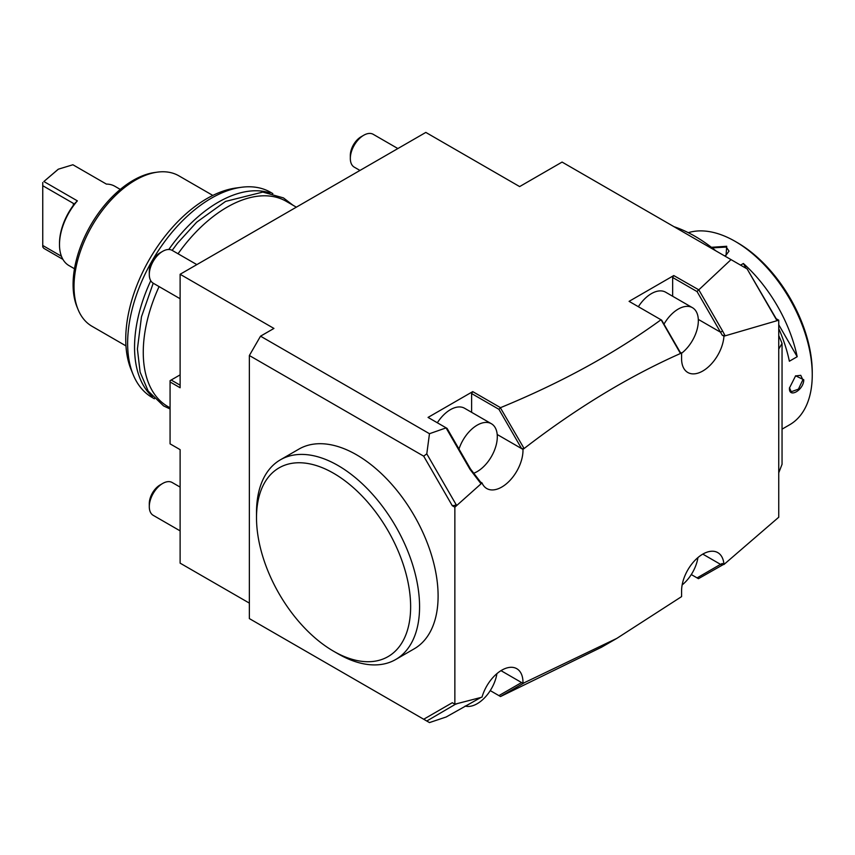 <?xml version="1.0" encoding="UTF-8"?>
<svg xmlns="http://www.w3.org/2000/svg" width="855" height="855" viewBox="0 0 855 855"><rect width="100%" height="100%" fill="white"/><g stroke="black" fill="none" stroke-linecap="round" stroke-linejoin="round"><path stroke-width="1.28" d="M688.307 232.678A108.98 62.917 60 0 1 735.193 241.388L737.427 242.681A105.828 61.1 60 0 1 812.25 372.278L812.25 374.864A108.98 62.917 60 0 1 789.678 424.753L782.047 429.157M735.193 241.388A108.98 62.917 60 0 1 812.25 374.864M803.764 379.759C803.818 390.019 788.684 398.761 789.464 388.01L795.62 375.815L803.764 379.759L802.866 379.759L798.442 389.132L791.26 391.74L789.464 387.743M711.392 247.298L726.697 246.283L726.055 255.314L724.559 255.88M778.745 328.587A108.98 62.917 60 0 1 789.379 361.227L797.191 356.717L778.745 324.75M740.569 265.125L743.38 263.5A108.98 62.917 60 0 1 797.191 356.717M795.417 375.954L800.74 375.324L802.866 379.759M782.047 343.421L782.047 464.286L778.745 472.826L778.745 349.107L782.047 343.421A143.661 82.946 -120 0 0 778.745 335.577M715.945 250.91A143.661 82.946 -120 0 0 674.018 226.703M480.938 697.413L482.028 697.103A30.011 17.324 -60 0 1 516.773 668.696A30.011 17.324 -60 0 1 522.971 683.348L616.808 638.396L681.585 596.619L681.585 590.869A30.011 17.324 -60 0 1 694.677 560.666A30.011 17.324 -60 0 1 717.805 552.629A30.011 17.324 -60 0 1 723.95 564.492L778.745 517.222L778.745 320.198L723.95 336.186A30.011 17.324 -60 0 1 710.152 365.235A30.011 17.324 -60 0 1 687.794 372.481A30.011 17.324 -60 0 1 681.585 358.737L681.585 352.997L680.462 353.489C628.147 376.745 576.035 408.423 524.104 448.533L522.971 449.399A30.011 17.324 -60 0 1 510.253 480.115A30.011 17.324 -60 0 1 486.762 488.536A30.011 17.324 -60 0 1 482.028 482.936L454.86 507.186L454.86 704.21L480.895 697.466L446.192 716.982L429.477 722.582L249.361 618.592L249.361 355.52L260.529 336.175L273.931 328.438L180.116 274.273L425.822 132.418L519.637 186.582L562.077 162.076L747.12 268.908L776.511 319.823L776.18 318.723L778.745 320.198M747.12 268.908L776.18 318.723M702.799 554.115L720.53 564.353L697.082 577.895L698.45 578.685L723.693 564.343M249.361 603.117L180.116 563.146L180.116 449.655L170.07 443.852L170.07 381.95L180.116 387.753L180.116 274.273M482.028 482.936L480.574 482.092L470.517 469.01L447.069 428.387L446.15 427.863L429.477 433.709L260.529 336.175M681.585 352.997L680.12 352.153L661.642 320.144L629.088 301.355L673.761 275.556L698.802 289.834L731.025 259.621M661.001 319.77C614.702 353.446 561.201 382.741 500.517 407.664L498.925 409.321L471.618 393.557L472.73 391.622L500.517 407.664M446.15 427.863L428.056 417.411L472.73 391.622M423.695 456.164L426.784 453.845L456.185 504.76L457.094 505.134L452.295 505.711L423.695 456.164L249.361 355.52M426.784 453.845L429.477 433.709M452.295 505.711L454.86 507.186M423.695 719.247L452.295 702.725L454.86 704.21M333.578 651.221L338.035 653.797A115.297 66.572 -120 0 0 395.694 659.515L414.226 648.806A115.297 66.572 -120 0 0 414.226 515.672A115.297 66.572 -120 0 0 298.929 449.099L280.397 459.808A115.297 66.572 -120 0 0 256.511 512.594L256.511 517.745A108.98 62.917 -120 0 0 279.083 593.701A108.98 62.917 -120 0 0 333.578 651.221A108.98 62.917 -120 0 0 404.768 637.392A108.98 62.917 -120 0 0 388.063 530.773A108.98 62.917 -120 0 0 304.081 463.004A108.98 62.917 -120 0 0 256.511 517.745M490.257 690.616L500.517 696.536L601.653 647.149M180.116 374.864L171.182 380.015L180.116 385.178M170.07 381.95L170.07 380.667L171.182 380.015M426.784 721.032L455.939 703.954M457.094 703.686L456.185 704.06M680.462 353.489L661.172 319.877M523.837 448.405L523.217 448.619L524.104 448.533L500.485 407.953M523.217 448.619L521.593 448.586L497.204 434.5L522.971 449.399M471.618 412.313L471.618 393.557M473.349 473.371A28.429 16.416 120 0 0 477.197 471.575A28.429 16.416 120 0 0 495.772 446.524A28.429 16.416 120 0 0 491.411 423.749L464.607 408.273A28.429 16.416 120 0 0 450.393 409.673A28.429 16.416 120 0 0 437.343 422.776M480.574 482.092L480.927 483.342M446.192 428.109L469.983 469.32L480.895 483.62M456.185 504.76L454.123 505.647M470.517 469.01L469.983 469.32M521.593 448.586L498.925 409.321M491.411 423.749A28.429 16.416 120 0 0 477.197 425.149A28.429 16.416 120 0 0 458.985 449.046M672.65 296.247L672.65 277.49L673.761 275.556M681.585 353.254A28.429 16.416 120 0 0 697.381 328.309A28.429 16.416 120 0 0 692.443 307.682L665.639 292.207A28.429 16.416 120 0 0 651.425 293.618A28.429 16.416 120 0 0 638.375 306.71M722.593 331.035L725.136 335.78L722.229 335.192L720.53 332.221L722.593 331.035L698.802 289.834M722.229 335.192L723.95 336.186M698.3 319.385L720.53 332.221L697.082 291.598L698.45 289.813M776.511 320.721L776.511 319.823M672.65 277.49L697.082 291.598M680.12 352.153L680.462 353.297M692.443 307.682A28.429 16.416 120 0 0 678.229 309.093A28.429 16.416 120 0 0 663.972 324.173M722.593 564.973L720.53 564.353L722.229 563.498L723.95 564.492M697.082 577.895L691.289 574.549M500.485 696.526L524.104 682.91M500.987 670.651L522.971 683.348M498.925 695.617L521.571 682.536M465.152 706.038A28.429 16.416 120 0 0 477.197 703.708A28.429 16.416 120 0 0 496.915 673.633M682.14 584.948A28.429 16.416 120 0 0 697.947 557.567M395.694 659.515A115.297 66.572 -120 0 0 395.694 526.381A115.297 66.572 -120 0 0 280.397 459.808M178.043 253.764A118.46 68.389 -60 0 1 227.024 207.209A118.46 68.389 -60 0 1 286.254 201.342L296.343 207.167M170.07 407.835L167.804 406.52A118.46 68.389 -60 0 1 159.083 286.585M152.372 396.613A118.46 68.389 -60 0 1 150.758 280.718M168.798 249.489A118.46 68.389 -60 0 1 218.314 202.186A118.46 68.389 -60 0 1 269.956 192.931M272.831 193.593L270.618 192.322A118.46 68.389 120 0 0 241.281 187.298A118.46 68.389 120 0 0 211.388 198.189A118.46 68.389 120 0 0 133.145 374.597A118.46 68.389 120 0 0 152.169 397.49L154.37 398.772M241.281 187.298L235.895 188.025A114.816 66.284 120 0 0 206.921 198.584A114.816 66.284 120 0 0 131.082 369.563L133.145 374.597M212.82 195.421L178.877 175.831A86.868 50.156 120 0 0 157.363 172.144A86.868 50.156 120 0 0 74.022 286.521A86.868 50.156 120 0 0 78.062 309.499A86.868 50.156 120 0 0 92.009 326.289L125.952 345.89M157.363 172.144L154.669 172.518A85.04 49.098 120 0 0 73.081 284.491A85.04 49.098 120 0 0 77.035 306.977L78.062 309.499M74.481 268.748L68.988 265.584A45.807 26.441 -60 0 1 59.497 244.616A45.807 26.441 -60 0 1 77.367 200.861L43.872 181.517L58.386 169.172L72.899 164.758L106.405 184.103A45.807 26.441 -60 0 1 114.794 186.24L120.288 189.415M62.939 259.396L43.872 248.378L42.75 246.977L42.75 245.481L61.464 256.286M43.872 181.517L58.151 169.301M77.367 200.861L74.096 204.089M73.348 203.372L73.348 205.339L73.348 203.372L42.75 185.706L42.75 182.5M59.497 244.616L59.497 243.322A44.225 25.532 -60 0 1 73.348 205.339M42.75 245.481L42.75 185.706M397.874 148.556L373.208 134.31A18.949 10.944 120 0 0 363.728 135.25L361.045 136.8L363.728 135.25A18.949 10.944 -60 0 0 350.326 158.464A18.949 10.944 -60 0 0 354.248 167.142L359.966 170.434M350.326 158.464L350.326 155.364A15.166 8.753 -60 0 1 361.045 136.8M292.987 205.232L283.443 197.9L262.816 192.076L225.592 201.406L196.661 222.215L177.498 243.215L172.165 250.376A18.949 10.944 120 0 0 162.696 251.317L160.013 252.866L162.696 251.317A18.949 10.944 -60 0 0 149.294 274.53A18.949 10.944 -60 0 0 153.227 283.208L180.116 298.737M149.294 274.53L149.294 271.43A15.166 8.753 -60 0 1 160.013 252.866M180.116 487.094L172.176 482.509A18.949 10.944 120 0 0 162.696 483.449L160.013 484.999L162.696 483.449A18.949 10.944 -60 0 0 149.294 506.662A18.949 10.944 -60 0 0 153.227 515.341L180.116 530.87M149.294 506.662L149.294 503.563A15.166 8.753 -60 0 1 160.013 484.999M712.162 247.886L726.258 247.063L729.026 251.124L725.82 255.421M746.191 268.374L743.38 263.5M726.697 246.283L726.258 247.063M601.022 647.513L616.22 638.738M172.176 250.376L196.842 264.612M153.216 283.197L141.47 316.81L137.409 349.032L140.102 372.117L148.172 391.045L163.561 405.901L170.07 408.989"/></g></svg>
